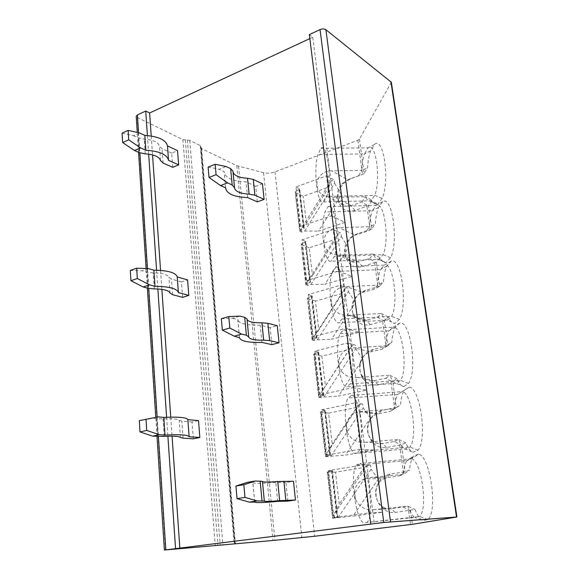 <?xml version="1.0" encoding="UTF-8"?>
<svg xmlns="http://www.w3.org/2000/svg" width="579" height="579" viewBox="0 0 579 579"><rect width="100%" height="100%" fill="white"/><g stroke="black" fill="none" stroke-linecap="round" stroke-linejoin="round"><path stroke-width="0.43" stroke-dasharray="2.9 2.17" d="M391.346 82.269L359.421 139.148L357.873 140.241L275.025 171.876C271.117 173.222 267.288 173.497 263.554 172.694L236.797 165.659L201.608 148.629L200.233 145.561L189.753 140.451L182.892 139.568L137.274 117.486L136.224 116.285M309.83 38.612L312.761 37.251L309.324 34.617M147.399 135.558L148.665 154.144M156.576 270.183L157.857 288.986M166.607 417.256L167.896 436.233M151.22 136.014L152.538 154.89M160.549 270.379L161.874 289.37M170.74 417.126L172.064 436.175M312.761 37.251L374.316 523.843M172.752 167.309L171.681 153.117L177.543 150.62M182.595 297.338L181.43 281.93L187.589 279.918M193.314 438.831L192.04 422.033L198.525 420.615M257.3 201.861L255.715 186.337L262.468 183.789M271.869 344.643L270.132 327.663L277.269 325.716M287.835 501.139L285.932 482.495L293.495 481.272M418.552 454.117L413.522 456.086L413.073 456.73C411.256 459.661 410.084 464.119 409.534 470.097L404.475 471.943L390.058 474.078C381.894 475.996 377.204 481.663 375.981 491.086C375.67 498.519 378.167 504.504 383.493 509.05C387.04 511.785 390.934 512.914 395.153 512.429L414.998 509.426C417.329 515.267 419.862 518.987 422.59 520.593L427.881 519.689C438.209 511.033 430.103 455.883 418.552 454.117L411.582 458.749L406.943 460.537L413.522 456.086M359.421 139.148L364.126 173.353L367.549 167.874C367.976 161.114 368.989 155.44 370.574 150.851L374.497 144.403C383.493 135.696 390.108 180.655 382.169 198.373L378.073 204.112L377.001 204.445C375.235 204.611 373.593 203.28 372.08 200.457L368.555 205.545L371.747 228.727L375.337 223.921C375.793 217.197 376.857 211.69 378.536 207.398L382.647 201.702C392.092 194.776 398.967 241.537 390.615 257.735L385.904 262.743C383.797 262.989 381.843 261.31 380.034 257.706L376.336 262.092L379.643 286.12L383.414 282.045C383.899 275.365 385.028 270.038 386.786 266.065L391.107 261.194C401.03 256.186 408.188 304.851 399.387 319.398L394.856 323.437C392.504 323.509 390.311 321.396 388.285 317.097L384.398 320.723L387.829 345.656L391.795 342.363C392.316 335.733 393.503 330.609 395.356 326.976L399.901 322.995C410.33 320.071 417.785 370.763 408.506 383.515L403.744 386.591C401.269 386.142 398.974 383.537 396.847 378.76L392.772 381.561L396.333 407.442L400.494 405.003C401.052 398.432 402.304 393.525 404.258 390.268L409.042 387.257C420.014 386.584 427.787 439.432 418.002 450.223L412.979 452.257C410.381 451.258 407.971 448.11 405.749 442.819L401.464 444.737L405.162 471.624M404.475 471.943L399.076 475.88L387.098 477.733L383.573 478.855C378.927 481.402 376.299 485.622 375.684 491.528C375.424 497.564 377.45 502.42 381.764 506.097C384.644 508.304 387.785 509.209 391.194 508.811L407.855 506.155C409.954 511.995 412.277 515.737 414.817 517.365L363.344 522.844C355.122 517.756 349.919 474.353 356.23 465.169L406.943 460.537L406.675 460.935C404.938 463.801 403.881 468.281 403.505 474.367L409.534 470.097M399.076 475.88L403.505 474.367L370.676 477.487L365.255 478.623L383.573 478.855M364.126 173.353L363.554 174.018L350.751 178.6L343.55 183.5C338.628 189.347 337.05 195.644 338.816 202.389C341.769 209.779 347.161 212.493 354.999 210.517L368.555 205.545M371.747 228.727L371.153 229.335L358.054 233.496C354.138 234.813 350.932 237.361 348.428 241.132C344.983 246.82 344.23 252.56 346.177 258.357C349.398 265.508 354.818 268.251 362.454 266.564L376.336 262.092M379.643 286.12L365.624 290.383C360.413 292.011 356.563 295.558 354.073 301.015C351.844 306.508 351.844 311.777 354.058 316.829C357.598 323.437 362.975 326.049 370.184 324.667L384.398 320.723M387.829 345.656L373.469 349.361C367.05 351.221 362.772 355.694 360.637 362.772C359.277 368.353 359.979 373.469 362.743 378.116C366.572 383.732 371.725 386.005 378.196 384.919L392.772 381.561M396.333 407.442L381.604 410.547C374.2 412.516 369.67 417.698 368.02 426.101C367.231 432.325 368.736 437.724 372.521 442.284C376.415 446.51 381.083 448.24 386.519 447.466L401.464 444.737M363.554 174.018L347.769 179.794L341.936 183.767C337.941 188.515 336.66 193.625 338.1 199.089C339.562 203.258 342.355 205.632 346.474 206.204L351.178 205.632L361.933 201.977L367.94 205.936M306.74 280.583L302.05 239.822L333.214 229.602L338.418 271.124L306.74 280.583L310.503 282.089L305.813 284.557L301.203 244.324L301.948 243.636L306.573 283.942M313.188 336.71L308.339 294.516L340.191 285.309L345.583 328.322L313.188 336.71L316.981 337.832L312.153 339.938L307.384 298.308L308.151 297.715L312.942 339.424M319.876 394.849L314.846 351.135L347.422 343.029L353.009 387.619L319.876 394.849L323.683 395.558L318.725 397.274L313.782 354.167L314.578 353.682L319.536 396.868M326.802 455.101L321.591 409.794L354.92 402.868L360.717 449.123L326.802 455.101L330.623 455.376L325.528 456.657L320.411 412.009L321.229 411.626L326.368 456.375M300.501 226.36L295.97 186.959L326.476 175.806L331.499 215.902L300.501 226.36L304.25 228.22L299.683 231.035L295.225 192.119L295.941 191.345L300.414 230.326M333.989 517.59L328.582 470.597L362.7 464.951L368.714 512.965L333.989 517.59L337.825 517.394L332.578 518.219L327.273 471.928L328.127 471.668L333.453 518.053M331.499 215.902L345.048 222.358L318.522 231.115L341.458 194.58L345.048 222.358M299.683 231.035L301.63 232.092L304.72 231.064L318.522 231.115M295.97 186.959L299.705 189.065L295.941 191.345M300.081 231.434L295.225 192.119M295.623 192.568L303.222 196.267L328.952 187.068L306.378 223.255L301.254 228.785L301.63 232.092M326.476 175.806L334.148 179.968L330.956 181.118L328.952 187.068M306.378 223.255L303.222 196.267M330.956 181.118L301.254 228.785M304.72 231.064L334.568 183.261L334.148 179.968M341.458 194.58L334.568 183.261M338.418 271.124L352.032 276.342L324.928 284.267L348.312 247.609L352.032 276.342M305.813 284.557L307.767 285.418L310.923 284.484L324.928 284.267M302.05 239.822L305.806 241.588L301.948 243.636M306.211 284.89L301.203 244.324M307.767 285.418L307.377 282.002L312.515 275.691L309.251 247.79L335.516 239.366L312.515 275.691M301.601 244.7L309.251 247.79M333.214 229.602L340.93 233.105L337.673 234.155L307.377 282.002M310.923 284.484L341.364 236.507L340.93 233.105M337.673 234.155L335.516 239.366M348.312 247.609L341.364 236.507M345.583 328.322L359.255 332.216L331.557 339.251L355.412 302.47L359.255 332.216M312.153 339.938L314.122 340.59L317.343 339.764L331.557 339.251M308.339 294.516L312.11 295.92L308.151 297.715M312.551 340.199L307.384 298.308M314.122 340.59L313.717 337.05L318.855 329.907L315.483 301.058L342.312 293.466L318.855 329.907M307.782 298.619L315.483 301.058M340.191 285.309L347.943 288.096L344.614 289.044L313.717 337.05M317.343 339.764L348.392 291.628L347.943 288.096M344.614 289.044L342.312 293.466M355.412 302.47L348.392 291.628M353.009 387.619L366.746 390.087L338.418 396.159L362.758 359.277L366.746 390.087M318.725 397.274L320.694 397.686L323.987 396.977L338.418 396.159M314.846 351.135L318.645 352.155L314.578 353.682M319.116 397.447L314.18 354.406L313.782 354.167M320.694 397.686L320.274 394.031L325.412 385.99L321.924 356.143L349.347 349.448L325.412 385.99M314.18 354.406L321.924 356.143M347.422 343.029L355.209 345.048L351.8 345.887L320.274 394.031M323.987 396.977L355.68 348.703L355.209 345.048M351.8 345.887L349.347 349.448M362.758 359.277L355.68 348.703M360.717 449.123L374.497 450.057L345.518 455.094L370.372 418.125L374.497 450.057M325.528 456.657L345.518 455.094M321.591 409.794L325.405 410.402L321.229 411.626M325.919 456.751L320.802 412.161L320.411 412.009M327.504 456.831L327.07 453.039L332.208 444.057L328.59 413.153L356.628 407.421L332.208 444.057M320.802 412.161L328.59 413.153M354.92 402.868L362.736 404.062L359.255 404.779L327.07 453.039M330.877 456.245L363.221 407.848L362.736 404.062M359.255 404.779L356.628 407.421M370.372 418.125L363.221 407.848M403.324 507.19L409.751 510.36M395.153 512.429L391.194 508.811L374.751 509.571L407.855 506.155L414.998 509.426M411.575 458.749C421.418 460.971 428.257 508.413 419.659 516.468L414.817 517.365L422.59 520.593M374.751 509.571C365.964 510.75 359.537 507.334 355.477 499.344L354.529 491.593C355.557 485.079 359.132 480.751 365.255 478.623M427.881 519.689L419.659 516.468L363.344 522.844M411.582 458.749L360.116 463.439C368.418 465.834 374.584 514.014 367.412 522.026M356.23 465.169L360.116 463.439M355.477 499.344L354.529 491.593M395.674 407.848L390.326 411.329L377.009 414.079C371.87 416.142 368.736 420.202 367.614 426.253C366.977 431.312 368.201 435.683 371.269 439.381C374.425 442.797 378.196 444.187 382.581 443.55L394.408 441.451L400.748 444.81M394.408 441.451L398.714 439.432L405.749 442.819M386.519 447.466L382.581 443.55L366.189 442.218L398.714 439.432C400.719 444.759 402.926 447.958 405.351 449.007L412.979 452.257M409.042 387.257L402.181 391.628C411.531 391.701 418.081 437.174 409.939 447.053L405.351 449.007L354.789 453.48C346.995 450.65 341.986 408.89 347.957 398.091L351.634 395.341C359.494 395.529 365.4 441.683 358.64 451.569L354.789 453.48M351.634 395.341L402.181 391.628L397.78 394.4L347.957 398.091M404.258 390.268L397.78 394.4C395.993 397.592 394.907 402.412 394.531 408.868L400.494 405.003M366.189 442.218C357.561 443.268 351.272 440.011 347.32 432.455L346.416 425.008C347.769 417.589 352.198 413.153 359.704 411.712L394.531 408.868L390.326 411.329M418.002 450.223L409.939 447.053L358.64 451.569M347.32 432.455L346.416 425.008M387.192 346.133L381.901 349.195L370.488 351.923C365.291 353.429 361.824 357.055 360.087 362.801C358.98 367.339 359.552 371.486 361.795 375.25C364.9 379.795 369.062 381.619 374.295 380.729L385.831 378.196L392.084 381.727M385.831 378.196L389.928 375.257L396.847 378.76M378.196 384.919L374.295 380.729L357.952 377.465L389.928 375.257C391.838 380.114 393.944 382.799 396.246 383.327L403.744 386.591M399.901 322.995L393.155 327.128C402.036 325.217 408.325 368.845 400.61 380.389L396.246 383.327L346.575 386.859C339.178 386.121 334.358 345.909 340.011 333.62L343.485 329.936C350.939 328.083 356.599 372.348 350.215 383.942L346.575 386.859M343.485 329.936L393.155 327.128L388.972 330.812L340.011 333.62M395.356 326.976L388.972 330.812C387.271 334.358 386.251 339.374 385.904 345.851L391.795 342.363M357.952 377.465C349.477 378.398 343.325 375.293 339.482 368.143L338.614 360.978C340.423 352.734 345.612 348.334 354.182 347.791L385.904 345.851L381.901 349.195M408.513 383.515L400.61 380.389L350.215 383.942M339.482 368.143L338.614 360.978M379.028 286.67L373.781 289.341L362.642 292.46C358.423 293.77 355.303 296.651 353.277 301.08C351.475 305.546 351.467 309.823 353.27 313.912C355.803 318.761 359.689 320.954 364.944 320.491L377.573 317.285L383.739 320.969M377.573 317.285L381.467 313.5L388.285 317.097M370.184 324.667L366.304 320.223L350.034 315.157L381.467 313.5C383.298 317.907 385.303 320.129 387.496 320.158L394.856 323.437M391.107 261.194L384.47 265.095C392.917 261.361 398.953 303.244 391.636 316.322L387.496 320.158L338.672 322.821C331.658 324.016 327.012 285.273 332.36 271.616L335.654 267.064C342.717 263.336 348.16 305.813 342.124 318.978L338.672 322.821M335.654 267.064L384.47 265.095L380.497 269.619L332.36 271.616M386.786 266.065L380.497 269.619C378.883 273.491 377.913 278.68 377.588 285.179L383.414 282.045M350.034 315.157L347.87 315.208C340.372 315.389 335.067 312.399 331.941 306.255L331.101 299.357C332.882 291.302 337.984 287.046 346.401 286.598L377.588 285.179L373.781 289.341M399.387 319.405L391.636 316.322L342.124 318.978M331.941 306.255L331.101 299.357M371.153 229.335L365.957 231.643L355.072 235.117C351.902 236.181 349.303 238.251 347.27 241.305C344.476 245.923 343.861 250.584 345.439 255.281C347.364 259.877 350.7 262.244 355.448 262.388L369.612 258.581L375.699 262.41M369.612 258.581L373.325 254.015L380.034 257.706M362.454 266.564L358.604 261.896L342.406 255.173L373.325 254.015C375.004 257.858 376.849 259.66 378.854 259.406L386.302 262.649M382.647 201.702L376.111 205.393C384.152 199.965 389.949 240.22 383.009 254.695L379.071 259.363L331.079 261.223C324.414 264.205 319.934 226.852 325 211.936L328.119 206.587C334.821 201.123 340.047 241.913 334.344 256.533L331.079 261.223M328.119 206.587L376.111 205.393L372.333 210.698L325 211.936M378.536 207.398L372.333 210.698C370.799 214.867 369.88 220.208 369.583 226.729L375.337 223.921M342.406 255.173L337.506 255.006C331.391 254.507 327.121 251.727 324.674 246.654L323.864 240.01C325.622 232.143 330.631 228.025 338.903 227.656L369.583 226.729L365.957 231.643M390.615 257.735L383.009 254.702L334.344 256.533M324.674 246.654L323.864 240.01M361.933 201.977L365.472 196.686L372.08 200.457M354.999 210.517L351.178 205.632L335.053 197.374L365.472 196.686C366.891 199.769 368.454 201.231 370.162 201.058L370.958 200.812L378.073 204.112M374.497 144.403L368.106 147.862C375.749 141.044 381.279 179.664 374.707 195.384L370.958 200.812L323.762 201.926C317.437 206.565 313.116 170.53 317.907 154.448L320.904 148.333C327.265 141.442 332.237 180.561 326.86 196.447L323.762 201.926M320.867 148.362L368.063 147.891L364.466 153.913L317.907 154.448M370.574 150.851L364.466 153.913C363.004 158.357 362.143 163.843 361.868 170.371L367.549 167.874M335.053 197.374L327.888 196.788C323.082 195.948 319.68 193.429 317.676 189.224L316.894 182.819C318.616 175.126 323.545 171.138 331.68 170.848L361.868 170.371L358.415 175.987M382.169 198.373L374.707 195.384L326.86 196.447M317.676 189.224L316.894 182.819M368.714 512.965L382.538 512.241L352.879 516.171L378.261 479.123L382.538 512.241M332.578 518.219L352.879 516.171M328.582 470.597L332.411 470.756L328.127 471.668M332.961 518.219L327.663 472.001L327.273 471.928M334.561 518.125L334.112 514.195L339.243 504.2L335.494 472.182L364.177 467.492L339.243 504.2M327.663 472.001L335.494 472.182M362.7 464.951L370.546 465.248L366.977 465.834L334.112 514.195M338.006 517.669L371.045 469.178L370.546 465.248M366.977 465.834L364.177 467.492M378.261 479.123L371.045 469.178M122.082 133.148L133.554 135.667L139.553 132.953M171.681 153.117L162.026 148.702L159.478 146.132C158.262 142.188 153.196 139.857 144.265 139.141L138.345 137.86L133.554 135.667M130.311 270.422L142.152 270.769L148.463 268.591M181.43 281.93L171.5 279.107L168.909 277.355C167.744 274.562 162.518 273.071 153.24 272.875L147.102 272.173L142.152 270.769M139.315 420.651L158.197 416.88M192.04 422.033L181.82 421.114L179.193 420.34C178.086 418.928 172.694 418.443 163.032 418.878L151.553 418.4M208.122 167.121L219.101 169.263L226.049 166.491M225.694 187.857L224.196 171.645L219.101 169.263M255.715 186.337L246.024 181.82C232.816 181.205 225.542 177.999 224.196 172.202L224.196 171.645M232.953 171.225L233.048 172.195M247.588 197.555L246.024 181.82M221.344 318.725L232.606 318.226L239.974 316.112M239.489 337.354L237.846 319.543L232.606 318.226M270.132 327.663L260.224 325.174C246.488 325.369 239.018 323.61 237.824 319.912L237.846 319.543M247.001 318.884L247.059 319.507M261.932 342.406L260.224 325.174M254.688 502L252.871 482.343L247.494 482.321M285.932 482.495L275.799 482.452C261.491 483.617 253.834 483.617 252.828 482.466L252.871 482.343M277.674 501.407L275.799 482.452M275.025 171.876L314.65 536.248M263.554 172.694L301.876 537.659M238.591 166.296L274.916 540.301M236.797 165.659L272.991 540.482M201.608 148.629L235.436 543.797M200.833 147.551L234.661 543.761M201.014 146.646L234.951 543.746M200.233 145.561L234.177 543.797M189.753 140.451L222.893 544.796M187.357 140.002L220.237 545.063M185.302 140.017L217.928 545.309M182.892 139.568L215.265 545.577M137.274 117.486L165.493 549.978M138.562 132.729L139.879 152.863M147.442 268.562L148.738 288.422M157.148 417.075L158.414 436.515M391.187 82.971L456.621 517.054M410.489 510.381L412.407 524.299M357.873 140.241L362.548 174.373M366.948 206.508L370.119 229.639M374.685 262.938L377.964 286.916M382.697 321.446L386.106 346.322M391.013 382.147L394.552 407.971M408.622 510.664L410.525 524.552M399.648 445.179L403.324 472.001M350.751 178.6L347.769 179.794L331.68 170.848M299.307 188.616L303.852 227.815M299.003 189.847L303.534 228.929M305.408 241.204L310.112 281.756M305.075 242.275L309.765 282.704M311.719 295.608L316.59 337.571M311.364 296.513L316.206 338.346M318.247 351.916L323.292 395.385M317.864 352.647L322.887 395.964M325.014 410.243L330.24 455.282M324.602 410.779L329.798 455.666M390.058 474.078L387.098 477.733L370.676 477.487M381.604 410.547L378.637 413.638L362.266 411.38M373.469 349.361L370.488 351.923L354.182 347.791M365.624 290.383L362.642 292.46L346.401 286.598M358.054 233.496L355.072 235.117L338.903 227.656M332.028 470.684L337.441 517.387M331.579 471.009L336.971 517.554M139.307 152.632L138.345 137.86M145.257 153.855L144.265 139.141M160.513 160.578L159.478 146.132M163.068 163.061L162.026 148.702M148.152 288.277L147.102 272.173M154.318 288.914L153.24 272.875M170.038 293.068L168.909 277.355M172.636 294.718L171.5 279.107M157.806 436.486L156.656 418.856M164.212 436.414L163.032 418.878M180.424 437.5L179.193 420.34M183.058 438.151L181.82 421.114M234.495 187.56L232.961 171.37M248.695 336.754L247.001 318.978M264.321 501.03L262.453 481.424M234.625 543.761L200.819 147.732M234.987 543.753L201.029 146.465M157.01 436.428L155.773 417.329M147.377 288.074L146.111 268.518M138.562 152.306L137.274 132.439M406.675 460.935L413.073 456.73M304.25 228.22L299.705 189.065M310.503 282.089L305.806 241.588M316.981 337.832L312.11 295.92M323.683 395.558L318.645 352.155M330.623 455.376L325.405 410.402M381.764 506.097L383.493 509.05M375.684 491.528L375.981 491.086M371.269 439.381L372.521 442.284M367.614 426.253L368.02 426.101M359.704 411.712L377.009 414.079M361.795 375.25L362.743 378.116M360.087 362.801L360.637 362.772M353.27 313.912L354.058 316.829M353.277 301.08L354.073 301.015M347.87 315.208L364.944 320.491M378.854 259.406L385.904 262.743M345.439 255.281L346.177 258.357M347.27 241.305L348.428 241.132M337.506 255.006L355.448 262.388M370.162 201.058L377.001 204.445M327.888 196.788L346.474 206.204M338.1 199.089L338.816 202.389M341.936 183.767L343.55 183.5M320.904 148.333L368.106 147.862M337.825 517.394L332.411 470.756M225.644 187.835L224.196 172.202M234.502 187.806L232.968 171.637M239.438 337.347L237.824 319.912M248.688 336.913L247.001 319.152M254.63 502L252.828 482.466M264.306 501.074L262.439 481.482"/><path stroke-width="0.87" d="M370.734 524.104L309.324 34.617L320.035 29.609C322.358 28.704 324.32 28.74 325.905 29.732L391.346 82.269L456.918 516.989L412.407 524.299L314.65 536.248L272.991 540.482L164.393 550.043L383.768 522.468L456.918 516.989M137.274 132.439L136.224 116.285L137.404 114.932L145.727 111.045L149.628 112.985L309.83 38.612M145.727 111.045L147.399 135.558M148.665 154.144L156.576 270.183M157.857 288.986L166.607 417.256M167.896 436.233L175.56 548.602M149.628 112.985L151.22 136.014M152.538 154.89L160.549 270.379M161.874 289.37L170.74 417.126M172.064 436.175L179.845 548.226M134.502 150.518L139.307 152.632L145.257 153.855C154.224 154.521 159.312 156.757 160.513 160.578L163.068 163.061L172.752 167.309L178.65 164.863L177.543 150.62L167.461 145.93C166.028 139.93 158.48 136.42 144.822 135.399L139.553 132.953L128.125 130.376L122.082 133.148L122.647 142.557L134.502 150.518L140.531 147.862L145.821 150.222C159.543 151.162 167.114 154.535 168.532 160.354L178.65 164.863M143.187 286.974L148.152 288.277L154.318 288.914C163.64 289.044 168.88 290.426 170.038 293.068L172.636 294.718L182.595 297.338L188.79 295.399L187.589 279.918L177.225 276.921C175.878 272.658 168.105 270.407 153.898 270.169L148.463 268.591L136.666 268.207L130.311 270.422L130.926 280.699L143.187 286.974L149.527 284.868L154.991 286.33C169.256 286.475 177.058 288.566 178.39 292.605L188.79 295.399M152.682 436.146L164.212 436.414C173.917 435.907 179.324 436.262 180.424 437.5L183.058 438.151L193.314 438.831L199.835 437.485L198.525 420.615L187.857 419.63C186.626 417.445 178.614 416.706 163.814 417.401L158.197 416.88L139.315 420.651L139.995 431.927L152.682 436.146L159.37 434.713L165.008 435.097C179.874 434.286 187.914 434.836 189.13 436.754L199.835 437.485M220.577 185.591L209.026 177.471L216.076 174.677L227.576 182.884L220.577 185.591L225.694 187.857L225.694 188.399C227.019 193.972 234.321 197.026 247.588 197.555L257.3 201.861L264.096 199.379L262.468 183.789L253.284 179.425L247.53 178.26C239.207 177.796 234.379 175.77 233.048 172.195M234.234 336.175L222.343 330.131L229.812 328.032L241.653 334.141L234.234 336.175L239.467 337.695C240.64 341.132 248.13 342.703 261.932 342.406L271.869 344.643L279.049 342.768L277.269 325.716L267.874 323.299L261.932 322.8C253.276 322.872 248.319 321.772 247.059 319.507M249.288 502.138L237.035 498.649L244.982 497.404L257.17 500.944L249.288 502.138L254.637 502.094C255.614 502.919 263.3 502.688 277.674 501.407L287.835 501.139L295.449 500.01L293.495 481.272L277.746 481.518C268.728 482.235 263.64 482.256 262.482 481.598M140.531 147.862L128.712 139.821L122.647 142.557M145.821 150.222L144.822 135.399M128.712 139.821L128.125 130.376M168.532 160.354L167.461 145.93M149.527 284.868L137.31 278.535L130.926 280.699M154.991 286.33L153.898 270.169M137.31 278.535L136.666 268.207M178.39 292.605L177.225 276.921M159.37 434.713L146.719 430.443L139.995 431.927M165.008 435.097L163.814 417.401M146.719 430.443L146.017 419.116M189.13 436.754L187.857 419.63M227.576 182.884L232.186 184.962L234.502 187.806C235.349 191.555 240.22 193.661 249.108 194.124L254.883 195.217L264.096 199.379M209.026 177.471L208.122 167.121L215.142 164.284L226.049 166.491L230.645 168.67L232.953 171.225L234.495 187.415M216.076 174.677L215.142 164.284M241.653 334.141L246.379 335.234L248.688 336.913C249.426 339.222 254.413 340.314 263.662 340.184L269.633 340.597L279.049 342.768M222.343 330.131L221.344 318.725L228.785 316.575L239.974 316.112L244.693 317.328L247.001 318.884L248.695 336.667M229.812 328.032L228.785 316.575M257.17 500.944L264.306 501.074C264.9 501.638 270.017 501.494 279.65 500.654L295.449 500.01M235.935 486.034L247.494 482.321L255.317 481.019L243.846 484.724L235.935 486.034L237.035 498.649M255.317 481.019L262.461 481.388L264.328 501.009M244.982 497.404L243.846 484.724M137.404 114.932L138.562 132.729M139.879 152.863L147.442 268.562M148.738 288.422L157.148 417.075M158.414 436.515L165.826 549.826M320.035 29.609L383.768 522.468M325.905 29.732L390.507 521.744M390.912 81.574L456.541 517.004M232.186 184.962L230.645 168.67M254.883 195.217L253.284 179.425M249.108 194.124L247.53 178.26M246.379 335.234L244.693 317.328M269.633 340.597L267.874 323.299M263.662 340.184L261.932 322.8M262.026 500.821L260.159 481.048M285.831 500.242L283.898 481.207M279.65 500.654L277.746 481.518M164.393 550.043L157.01 436.428M155.773 417.329L147.377 288.074M146.111 268.518L138.562 152.306M225.694 188.399L225.644 187.835"/></g></svg>
